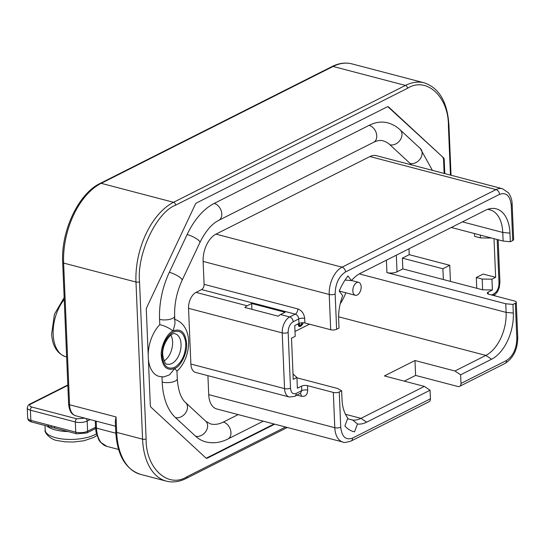 <?xml version="1.0" encoding="UTF-8"?>
<svg xmlns="http://www.w3.org/2000/svg" width="545" height="545" viewBox="0 0 545 545"><rect width="100%" height="100%" fill="white"/><g stroke="black" fill="none" stroke-linecap="round" stroke-linejoin="round"><path stroke-width="0.82" d="M185.797 343.732C185.559 354.407 182.01 362.2 175.143 367.092C168.146 370.014 163.82 366.662 162.178 357.043L162.083 355.681C162.321 345.005 165.878 337.219 172.738 332.321C179.741 329.405 184.06 332.75 185.709 342.369L185.797 343.732M356.737 282.623A6.676 3.944 -75.3 0 1 358.692 282.351A6.676 3.944 -75.3 0 1 361.103 288.244A6.676 3.944 -75.3 0 1 357.254 295.002A6.676 3.944 -75.3 0 1 355.306 295.274A6.676 3.944 -75.3 0 1 352.887 289.375A6.676 3.944 -75.3 0 1 356.737 282.623M444.795 173.603L444.209 159.678A3.365 1.989 104.7 0 0 443.501 157.778L388.674 107.052A3.365 1.989 104.7 0 0 388.135 106.745A3.365 1.989 104.7 0 0 387.154 106.881L196.67 202.876A3.365 1.989 104.7 0 0 195.226 204.538L146.83 307.285A3.365 1.989 104.7 0 0 146.312 309.798L150.311 405.33A3.365 1.989 104.7 0 0 151.02 407.231L205.847 457.957A3.365 1.989 104.7 0 0 206.385 458.256A3.365 1.989 104.7 0 0 207.373 458.127L274.734 424.173M388.674 107.052L388.013 106.874A3.365 1.989 104.7 0 0 387.795 106.711M247.151 305.786L251.681 303.497L285.09 312.258L280.552 314.54A12.848 7.582 104.7 0 0 278.257 316.216L244.855 307.462A12.848 7.582 104.7 0 1 247.151 305.786L196.057 292.386L201.616 289.586A4.224 2.493 104.7 0 0 204.089 284.34L203.128 261.416A21.977 12.971 -75.3 0 1 215.977 234.132L369.932 156.551A21.977 12.971 -75.3 0 1 376.363 155.666L502.449 188.72A21.977 12.971 -75.3 0 0 496.018 189.606L342.062 267.193A21.977 12.971 -75.3 0 0 329.214 294.47A4.224 1.574 -2.4 0 0 335.148 294.007L336.626 329.275L339.024 328.07L338.663 319.445A37.196 21.95 -75.3 0 1 342.696 295.724L339.222 291.119A45.439 26.814 -75.3 0 1 347.983 275.988L351.457 280.593A37.196 21.95 -75.3 0 1 360.409 273.277L485.329 210.329A37.196 21.95 -75.3 0 1 490.405 208.612A37.196 21.95 -75.3 0 1 509.963 233.124L510.324 241.742L512.722 240.536A4.224 1.574 -2.4 0 0 513.642 239.493L512.164 204.225C512.102 203.435 512.286 198.421 508.465 192.801L502.449 188.72M299.859 393.517L294.804 396.344L289.306 397.005L195.635 372.446A12.848 7.582 -75.3 0 1 190.879 364.053L188.543 308.334A12.848 7.582 -75.3 0 1 196.057 292.386M293.019 374.013L296.93 377.467L293.244 379.327L291.514 338.179L295.206 336.32L294.756 325.542L298.946 323.437A4.224 1.574 177.6 0 1 304.88 322.974L330.692 329.739A4.224 1.574 -2.4 0 0 336.626 329.275M482.632 289.831L482.182 279.054L476.31 277.514L476.759 288.285L482.632 289.831L492.401 289.967L488.204 292.079A4.224 1.574 177.6 0 0 487.284 293.121A4.224 1.574 177.6 0 0 488.872 294.273L514.684 301.038A4.224 1.574 -2.4 0 1 516.272 302.189A4.224 1.574 -2.4 0 1 515.352 303.231L516.83 338.5A4.224 1.574 -2.4 0 0 517.75 337.45L516.272 302.189M359.284 273.89L506.121 312.387L513.315 313.062L512.954 304.437L505.76 303.763L506.121 312.387A34.662 20.458 -75.3 0 1 485.854 355.408L454.918 370.995L460.627 374.817L460.988 383.442A4.224 3.025 63.3 0 1 459.592 386.351A4.224 3.025 63.3 0 1 457.855 386.494L415.603 375.416L404.254 381.132M208.715 394.641L334.8 427.702A21.977 12.971 -75.3 0 0 342.928 442.056L216.842 408.995A21.977 12.971 -75.3 0 1 208.715 394.641L207.917 375.669M352.492 438.119A4.224 3.025 63.3 0 1 351.096 441.028L429.024 401.754A4.224 3.025 -116.7 0 0 430.421 398.845L352.492 438.119C345.775 440.435 341.851 436.804 340.734 427.239A4.224 1.574 177.6 0 1 334.8 427.702L333.322 392.434L307.509 385.669L307.7 390.172C307.482 394.798 305.391 396.835 301.426 396.276L297.154 395.159M115.731 431.695A2.534 0.947 -2.4 0 0 116.684 432.383A64.249 37.918 104.7 0 0 140.447 474.348C125.405 469.204 117.161 454.986 115.731 431.695L115.302 421.36L116.037 416.945L116.684 432.383L142.565 439.168L135.977 282.038A64.249 37.918 -75.3 0 1 173.535 202.297L405.446 85.429A64.249 37.918 -75.3 0 1 424.235 82.84L351.886 63.867A64.249 37.918 -75.3 0 0 333.097 66.456L405.446 85.429A2.534 1.819 63.3 0 1 407.524 88.297C426.456 76.143 448.93 96.942 448.399 126.113L450.449 175.088M67.825 385.404L30.976 403.974C29.035 405.173 29.348 406.195 31.91 407.047L76.797 418.819L85.109 418.165M54.377 426.551A2.534 1.499 104.7 0 0 55.318 428.206L76.681 433.806A2.534 1.499 104.7 0 1 75.741 432.151L51.053 425.686A2.534 1.499 104.7 0 0 51.993 427.341L48.669 426.463L47.728 424.807L51.053 425.686M388.013 106.874L443.501 157.778M444.209 159.678L443.548 159.501A3.365 1.989 104.7 0 0 442.84 157.607M443.548 159.501L444.134 173.433M274.074 424.003L206.712 457.95L207.373 458.127M206.071 458.127A3.365 1.989 104.7 0 0 206.712 457.95M161.981 376.902L162.199 382.072A62.982 37.169 -75.3 0 0 175.429 417.559A9.299 7.16 -47.2 0 0 185.647 412.851A9.299 7.16 -47.2 0 0 185.586 402.571L205.744 421.224L210.363 423.867A44.383 26.194 -75.3 0 0 223.341 422.082L238.192 414.595M162.199 382.072A9.299 3.468 177.6 0 0 172.091 382.12A9.299 3.468 177.6 0 0 177.282 378.761L176.962 371.077L174.727 368.515L169.495 374.865L163.718 376.956L159.174 376.425A29.587 17.46 -75.3 0 1 148.383 359.25M148.199 354.89A29.587 17.46 -75.3 0 1 159.787 324.684L159.569 319.377A62.982 37.169 -75.3 0 1 169.338 272.296L187.133 234.52A62.982 37.169 -75.3 0 1 214.178 203.428L369.135 125.343A62.982 37.169 -75.3 0 1 387.556 122.802C392.257 124.069 396.433 126.392 400.091 129.785A9.299 7.16 132.8 0 1 400.153 140.058A9.299 7.16 132.8 0 1 389.934 144.772L410.085 163.425A44.383 26.194 -75.3 0 1 411.509 164.876M223.341 422.082A9.299 6.656 -116.7 0 1 230.576 430.128A9.299 6.656 -116.7 0 1 227.892 439.004C220.568 442.724 213.156 443.671 205.649 441.859A62.982 37.169 -75.3 0 1 195.587 436.211L175.429 417.559M159.569 319.377A9.299 3.468 -2.4 0 0 169.461 319.425A9.299 3.468 -2.4 0 0 174.659 316.066L174.979 323.757L173.153 330.897C166.974 333.213 160.543 346.552 161.272 355.531C162.396 366.833 166.879 371.165 174.727 368.515C181.008 366.036 187.269 353.065 186.608 343.881C185.545 332.457 181.063 328.131 173.153 330.897C168.698 327.715 164.243 325.644 159.787 324.684M369.135 125.343A9.299 6.656 63.3 0 1 376.37 133.396A9.299 6.656 63.3 0 1 373.686 142.265C377.304 140.542 380.356 140.051 382.842 140.794A44.383 26.194 -75.3 0 1 389.934 144.772M164.134 360.919A15.642 9.231 104.7 0 0 170.898 335.127M215.977 234.132L342.062 267.193A4.224 3.025 -116.7 0 1 345.53 271.975C338.847 276.335 335.386 283.679 335.148 294.007M487.394 209.423A34.662 20.458 -75.3 0 1 489.948 209.811A34.662 20.458 -75.3 0 1 502.769 232.449L503.13 241.067L510.324 241.742M503.13 241.067L451.294 227.476M345.046 280.062L351.457 280.593M294.804 396.344A4.224 3.025 -116.7 0 0 296.201 393.435C292.931 394.573 291.03 392.816 290.492 388.156L288.155 332.43C288.182 327.511 289.865 323.941 293.196 321.727L298.742 318.934A4.224 1.574 177.6 0 1 304.689 318.464L304.88 322.974M298.735 318.873C298.401 316.413 297.257 314.84 295.295 314.145L201.616 289.586M366.649 422.177L430.06 390.227L424.351 386.405L360.94 418.356L366.649 422.177A37.196 21.95 -75.3 0 1 357.466 424.003L354.516 431.844A45.439 26.814 -75.3 0 1 353.685 431.647A45.439 26.814 -75.3 0 1 344.876 425.986L347.826 418.144A37.196 21.95 -75.3 0 1 342.015 399.383L341.654 390.765L337.628 388.496L296.943 377.828M357.466 424.003L352.772 420.1L347.601 418.744M354.516 431.844L352.86 431.408M415.603 375.416L414.977 360.524L384.409 375.934L424.351 386.405M430.421 398.845L430.06 390.227M454.918 370.995L414.977 360.524M460.627 374.817L491.57 359.23L485.854 355.408L338.622 316.802M513.315 313.062A37.196 21.95 -75.3 0 1 491.57 359.23M386.412 260.176L386.936 272.609A7.187 2.677 177.6 0 0 397.026 271.826L402.823 268.903L443.357 279.531L442.901 268.753L402.373 258.126L402.823 268.903M386.936 272.609L505.76 303.763M512.954 304.437L515.352 303.231M476.759 288.285L443.357 279.531M333.322 392.434A4.224 1.574 -2.4 0 0 339.256 391.971L341.654 390.765M300.363 393.544L301.767 390.772A4.224 3.025 -116.7 0 0 301.76 390.636L301.576 386.126L297.379 388.238L296.93 377.467M301.576 386.126A4.224 1.574 177.6 0 1 307.509 385.669M494.015 238.683L495.637 277.33L483.156 274.06L476.31 277.514M450.429 281.384L449.754 265.299L409.22 254.672L408.975 248.806M497.169 239.507L498.995 283.08C498.968 287.998 497.285 291.568 493.954 293.782A4.224 3.025 63.3 0 1 493.647 295.519M474.463 233.553L474.579 236.367L480.458 237.906L480.343 235.093M480.458 237.906L490.221 238.042L490.207 237.681M251.926 309.315L251.681 303.497M492.401 289.967L491.944 279.19L482.182 279.054M402.373 258.126L409.22 254.672M449.754 265.299L442.901 268.753M491.944 279.19L495.637 277.33M490.221 238.042L490.691 237.811M352.772 420.1A34.662 20.458 104.7 0 0 360.94 418.356L345.455 414.295M298.994 323.41L299.893 325.297L297.924 324.343M298.599 324.963L300.717 325.181L302.189 322.722M298.783 326.271L300.431 325.297M303.136 322.722L302.598 324.398L300.751 326.373L298.824 326.305L297.992 323.914M299.389 326.612L298.824 326.305M295.002 331.469L309.478 324.18M340.223 303.79A34.662 20.458 104.7 0 0 345.809 292.781M64.228 299.491A34.24 20.206 104.7 0 0 53.212 335.298A34.24 20.206 104.7 0 0 65.829 356.757L66.64 356.968M68.2 431.586A27.897 10.403 177.6 0 1 55.897 430.046A27.897 10.403 177.6 0 1 55.358 429.91A27.897 10.403 177.6 0 1 46.938 426.013M96.874 435.475L94.087 437.281L84.189 440.714L73.745 442.022L65.277 441.852L57.763 440.639C49.799 439.788 43.716 431.449 45.208 430.155A27.897 10.403 -2.4 0 0 55.685 437.751A27.897 10.403 -2.4 0 0 56.224 437.887A27.897 10.403 -2.4 0 0 96.417 433.84M171.907 363.515A15.642 9.231 -75.3 0 1 167.335 364.142C165.823 364.843 164.345 362.132 162.901 356.028C160.986 344.828 171.716 331.04 175.265 333.887A15.642 9.231 -75.3 0 1 180.974 342.982A15.642 9.231 -75.3 0 1 171.907 363.515M289.306 397.005A12.848 7.582 -75.3 0 1 284.551 388.612L282.221 332.893A12.848 7.582 -75.3 0 1 289.729 316.945L280.552 314.54M293.196 321.727A4.224 3.025 -116.7 0 0 289.729 316.945L295.295 314.145A4.224 2.493 104.7 0 0 297.761 308.899C301.773 310.432 304.083 313.62 304.689 318.464M204.089 284.34L297.761 308.899M300.172 393.64A4.224 2.493 -75.3 0 1 301.426 396.276M190.879 364.053L284.551 388.612A4.224 1.574 177.6 0 0 290.492 388.156M188.543 308.334L282.221 332.893A4.224 1.574 177.6 0 0 288.155 332.43M330.692 329.739L329.214 294.47L203.128 261.416M369.932 156.551L496.018 189.606A4.224 3.025 -116.7 0 1 499.486 194.388C506.203 192.072 510.127 195.703 511.244 205.267A4.224 1.574 -2.4 0 0 512.164 204.225M100.144 183.413C78.432 193.611 60.87 231.169 62.675 262.383A2.534 0.947 -2.4 0 0 63.622 263.072A64.249 37.918 -75.3 0 1 101.186 183.324A2.534 1.819 63.3 0 0 100.144 183.413L332.055 66.545A2.534 1.819 63.3 0 1 333.097 66.456L101.186 183.324L173.535 202.297A2.534 1.819 63.3 0 1 175.619 205.165L407.524 88.297M62.675 262.383L68.609 404.07A2.534 0.947 -2.4 0 0 69.562 404.765L63.622 263.072L135.977 282.038A2.534 0.947 -2.4 0 0 139.54 281.765C136.632 254.324 156.47 212.203 175.619 205.165M68.609 404.07C69.678 413.396 72.853 414.697 75.816 415.808A16.909 9.98 -75.3 0 1 69.562 404.765L116.037 416.945M451.035 175.245L448.951 125.493A2.534 0.947 177.6 0 1 448.399 126.113M285.594 427.021L186.996 476.712C168.071 488.865 145.59 468.066 146.121 438.889A2.534 0.947 177.6 0 1 142.565 439.168A64.249 37.918 -75.3 0 0 166.327 481.133L140.447 474.348M146.121 438.889L139.54 281.765M96.192 421.149L96.485 428.138L115.806 433.207M95.259 420.904L95.532 427.45A2.534 0.947 -2.4 0 0 96.485 428.138A27.897 16.466 -75.3 0 0 106.8 446.355L118.578 449.448M85.606 418.369A2.534 1.819 63.3 0 1 87.186 421.04L90.129 419.555M76.797 418.819A2.534 1.499 104.7 0 0 75.312 421.966A8.454 3.154 -2.4 0 0 87.186 421.04L87.616 431.224A2.534 1.819 63.3 0 1 86.778 432.968L95.593 428.527M31.91 407.047A2.534 1.499 104.7 0 0 30.425 410.194L75.312 421.966L75.741 432.151A8.454 3.154 177.6 0 0 87.616 431.224L95.525 427.239M30.976 403.974A2.534 1.819 -116.7 0 0 29.934 404.063C28.803 404.192 27.911 405.466 27.25 407.892A8.454 3.154 -2.4 0 0 30.425 410.194L30.854 420.386L47.728 424.807M166.327 481.133C172.765 482.747 179.373 481.862 186.158 478.456A2.534 1.819 -116.7 0 0 186.996 476.712M27.25 407.892L27.679 418.083A8.454 3.154 -2.4 0 0 30.854 420.386A2.534 1.499 104.7 0 0 31.794 422.041L48.669 426.463M195.587 436.211A9.299 7.16 -47.2 0 0 205.806 431.497A9.299 7.16 -47.2 0 0 205.744 421.224M432.403 170.353L420.25 148.438A9.299 7.16 132.8 0 1 420.311 158.711A9.299 7.16 132.8 0 1 410.085 163.425M214.178 203.428A9.299 6.656 63.3 0 1 221.413 211.48A9.299 6.656 63.3 0 1 218.722 220.357L373.686 142.265M187.133 234.52A9.299 2.255 25.2 0 1 196.071 238.478A9.299 2.255 25.2 0 1 199.899 242.518C205.54 231.209 211.821 223.825 218.722 220.357M169.338 272.296A9.299 2.255 25.2 0 1 178.276 276.254A9.299 2.255 25.2 0 1 182.105 280.287L199.899 242.518M345.53 271.975L499.486 194.388M512.722 240.536L511.244 205.267M509.963 233.124L502.769 232.449L462.419 221.87M298.946 323.437L298.755 318.866M397.026 271.826L396.324 255.176M498.995 283.08A4.224 1.574 -2.4 0 0 499.922 282.038L499.302 287.413L497.66 291.48L494.179 295.663M488.204 292.079L488.293 294.082M516.83 338.5C516.537 348.773 513.077 356.123 506.448 360.531A4.224 3.025 63.3 0 1 505.052 363.44C513.397 358.045 517.627 349.386 517.75 337.45M506.448 360.531L460.988 383.442M296.201 393.435L301.76 390.636A4.224 1.574 177.6 0 1 307.7 390.172M340.734 427.239L339.256 391.971M491.576 294.981L493.954 293.782M299.239 324.691L298.02 324.37M299.437 326.033L300.751 326.373M301.719 324.166L302.598 324.398M65.829 356.757C57.205 353.712 52.47 346.17 51.625 334.119L54.439 314.267L64.147 297.604M351.552 280.477L358.692 282.351M45.01 425.502L45.208 430.155M332.055 66.545C338.84 63.138 345.448 62.253 351.886 63.867M115.499 426.21L75.816 415.808M448.951 125.493C447.52 102.194 439.284 87.977 424.235 82.84M95.532 427.45L96.077 432.28L98.836 439.931L100.287 442.022L106.8 446.355M29.934 404.063L67.812 384.974M86.778 432.968L76.681 433.806M186.158 478.456L287.324 427.478M55.318 428.206L51.993 427.341M31.794 422.041C29.246 421.394 27.877 420.079 27.679 418.083M177.282 378.761C178.174 390.54 180.94 398.477 185.586 402.571M227.892 439.004L263.276 421.169M420.25 148.438L400.091 129.785M174.659 316.066C174.271 303.906 176.757 291.977 182.105 280.287M176.88 371.281C191.52 358.188 194.531 325.426 174.182 319.179M498.15 239.766L499.922 282.038M459.592 386.351L505.052 363.44M342.928 442.056C343.255 442.853 345.973 442.513 351.096 441.028M339.249 291.064L355.306 295.274"/></g></svg>
